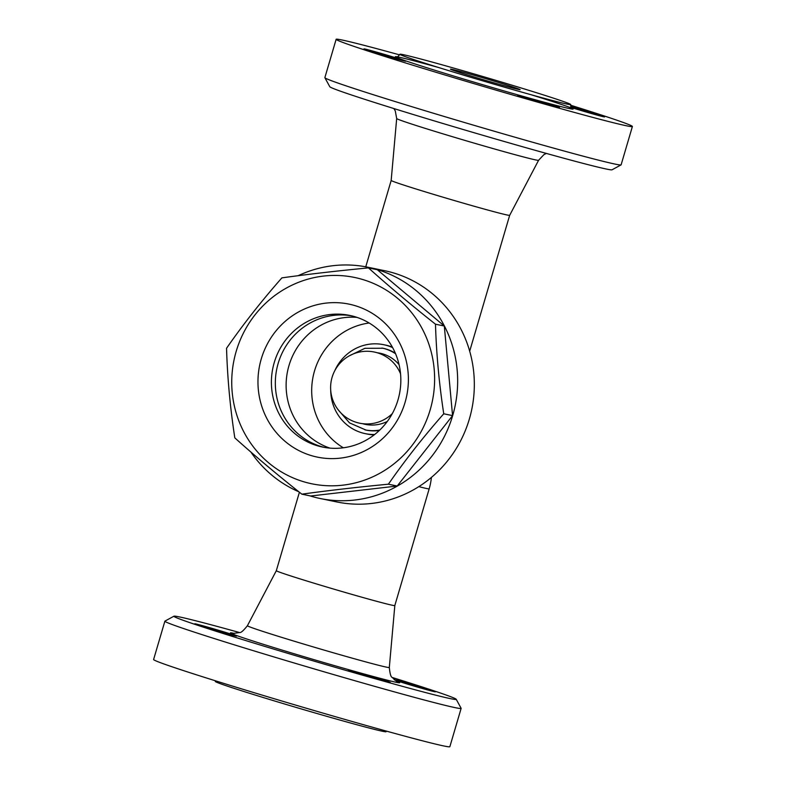 <?xml version="1.0" encoding="UTF-8"?>
<svg xmlns="http://www.w3.org/2000/svg" width="786" height="786" viewBox="0 0 786 786"><rect width="100%" height="100%" fill="white"/><g stroke="black" fill="none" stroke-linecap="round" stroke-linejoin="round"><path stroke-width="1.18" d="M298.179 275.699A118.077 113.498 101.7 0 1 367.887 267.23L384.56 270.679A118.077 113.498 101.7 0 1 393.963 273.066A118.077 113.498 101.7 0 1 470.667 414.222A118.077 113.498 101.7 0 1 336.713 501.93L320.049 498.481A118.077 113.498 101.7 0 1 309.596 495.779M367.887 267.23A118.077 113.498 101.7 0 1 377.3 269.618A118.077 113.498 101.7 0 1 453.994 410.773A118.077 113.498 101.7 0 1 320.049 498.481M298.837 491.781A118.077 113.498 101.7 0 1 250.862 452.019M368.447 267.888L377.27 269.716L444.306 326.013L452.569 415.617L397.215 486.023L310.666 495.995L301.844 494.168C277.625 475.019 255.273 456.253 234.808 437.871C230.17 407.62 227.419 377.752 226.545 348.267C243.12 324.412 261.571 300.94 281.899 277.861C308.869 274.147 337.715 270.826 368.447 267.888C388.913 286.271 411.265 305.037 435.483 324.196C436.368 353.671 439.119 383.539 443.746 413.79C423.418 436.869 404.967 460.341 388.392 484.196C357.669 487.133 328.823 490.454 301.844 494.168M303.445 481.671A105.363 101.276 -78.3 0 0 432.045 355.439A105.363 101.276 -78.3 0 0 264.057 304.762A105.363 101.276 -78.3 0 0 303.445 481.671M444.306 326.013L435.483 324.196M452.569 415.617L443.746 413.79M397.215 486.023L388.392 484.196M311.128 455.536A78.109 75.083 101.7 0 1 281.928 324.382A78.109 75.083 101.7 0 1 406.48 361.953A78.109 75.083 101.7 0 1 311.128 455.536M317.151 445.691A67.213 64.609 101.7 0 1 273.489 365.343A67.213 64.609 101.7 0 1 349.741 315.412A67.213 64.609 101.7 0 1 399.386 394.326A67.213 64.609 101.7 0 1 322.506 447.047A67.213 64.609 101.7 0 1 317.151 445.691M324.471 447.421A67.213 64.609 101.7 0 1 321.071 446.507A67.213 64.609 101.7 0 1 277.173 367.16A67.213 64.609 101.7 0 1 351.696 315.854M329.953 448.128A67.213 64.609 101.7 0 1 287.568 371.189A67.213 64.609 101.7 0 1 357.001 317.377M469.684 351.185L509.672 215.315A61.76 1.454 -163.6 0 1 509.672 215.325A61.76 1.454 -163.6 0 1 450.014 199.271A61.76 1.454 -163.6 0 1 391.173 180.446A61.76 1.454 -163.6 0 1 391.182 180.436L365.755 266.808M324.883 77.726L329.796 86.735A147.139 3.468 16.4 0 0 431.219 119.973A147.139 3.468 16.4 0 0 612.029 169.805L621.048 164.893A154.41 3.635 -163.6 0 1 431.308 112.604A154.41 3.635 -163.6 0 1 324.883 77.726A154.41 3.635 -163.6 0 1 324.864 77.627L336.143 39.3A154.41 3.635 -163.6 0 1 399.661 54.902M570.557 105.196A154.41 3.635 -163.6 0 1 632.396 126.487L621.117 164.814A154.41 3.635 -163.6 0 1 621.048 164.893M632.396 126.487A154.41 3.635 -163.6 0 1 442.587 74.277A154.41 3.635 -163.6 0 1 336.143 39.3M378.99 53.831A21.802 0.511 -163.6 0 1 363.957 48.889A21.802 0.511 -163.6 0 1 390.75 56.268A21.802 0.511 -163.6 0 1 405.782 61.2A21.802 0.511 -163.6 0 1 378.99 53.831M570.665 106.503A21.802 0.511 -163.6 0 1 589.549 111.956A21.802 0.511 -163.6 0 1 604.581 116.898A21.802 0.511 -163.6 0 1 577.779 109.529A21.802 0.511 -163.6 0 1 571.098 107.476M558.659 107.466A21.802 0.511 -163.6 0 1 535.551 101.05A21.802 0.511 -163.6 0 1 517.679 95.263A21.802 0.511 -163.6 0 1 518.524 95.361A21.802 0.511 -163.6 0 1 541.633 101.787A21.802 0.511 -163.6 0 1 559.504 107.574A21.802 0.511 -163.6 0 1 558.659 107.466M461.264 74.444A89.014 2.093 16.4 0 0 570.685 104.548A89.014 2.093 16.4 0 0 485.915 77.411A89.014 2.093 16.4 0 0 399.907 54.283A89.014 2.093 16.4 0 0 461.264 74.444M475.491 77.382A36.333 0.855 -163.6 0 1 450.437 69.148A36.333 0.855 -163.6 0 1 485.552 78.59A36.333 0.855 -163.6 0 1 520.145 89.673A36.333 0.855 -163.6 0 1 475.491 77.382M418.82 486.632A61.76 1.454 -163.6 0 0 429.176 488.833L394.818 605.564A61.76 1.454 -163.6 0 1 394.818 605.564A61.76 1.454 -163.6 0 1 335.16 589.52A61.76 1.454 -163.6 0 1 276.318 570.685A61.76 1.454 -163.6 0 1 276.328 570.675L247.413 625.715C243.542 630.578 240.968 632.858 239.691 632.534L233.688 633.359M392.165 677.463A147.139 3.468 -163.6 0 1 456.204 699.265A147.139 3.468 -163.6 0 1 275.346 649.59A147.139 3.468 -163.6 0 1 173.971 616.195A147.139 3.468 -163.6 0 1 239.602 632.563M349.318 670.271A21.802 0.511 -163.6 0 1 372.436 676.697A21.802 0.511 -163.6 0 1 390.298 682.484A21.802 0.511 -163.6 0 1 389.453 682.386A21.802 0.511 -163.6 0 1 366.345 675.96A21.802 0.511 -163.6 0 1 348.473 670.173A21.802 0.511 -163.6 0 1 349.318 670.271M394.091 679.546A21.802 0.511 -163.6 0 1 420.343 686.876A21.802 0.511 -163.6 0 1 435.375 691.808A21.802 0.511 -163.6 0 1 408.573 684.439A21.802 0.511 -163.6 0 1 394.631 679.988M221.554 631.178A21.802 0.511 -163.6 0 1 236.576 636.12A21.802 0.511 -163.6 0 1 209.783 628.741A21.802 0.511 -163.6 0 1 194.751 623.809A21.802 0.511 -163.6 0 1 221.554 631.178M173.971 616.195L164.952 621.107A154.41 3.635 16.4 0 0 164.883 621.176A154.41 3.635 16.4 0 0 271.337 656.153A154.41 3.635 16.4 0 0 461.136 708.373A154.41 3.635 16.4 0 0 461.117 708.274L456.204 699.265M164.883 621.176L153.604 659.503A154.41 3.635 16.4 0 0 260.058 694.48A154.41 3.635 16.4 0 0 449.857 746.7L461.136 708.373M386.339 731.098L386.093 731.717A89.014 2.093 -163.6 0 1 276.682 701.613A89.014 2.093 -163.6 0 1 215.315 681.452L215.443 680.804M369.174 323.007A67.213 64.609 -78.3 0 0 313.133 376.474A67.213 64.609 -78.3 0 0 343.354 447.794M392.352 347.088A45.411 43.652 -78.3 0 0 389.217 346.007A45.411 43.652 -78.3 0 0 385.602 345.093L383.637 344.69A45.411 43.652 -78.3 0 0 334.787 370.687M330.719 390.387A45.411 43.652 -78.3 0 0 365.244 433.636L367.2 434.039A45.411 43.652 -78.3 0 0 374.185 434.884M392.656 347.648A45.411 43.652 -78.3 0 0 387.262 345.604A45.411 43.652 -78.3 0 0 383.637 344.69M365.244 433.636A45.411 43.652 -78.3 0 0 374.686 434.491M395.329 353.169A41.776 40.165 -78.3 0 0 386.231 349.092A41.776 40.165 -78.3 0 0 382.91 348.247L364.93 348.306L349.465 355.753M338.265 409.909L349.505 422.888L365.971 430.07A41.776 40.165 -78.3 0 0 379.333 430.482M391.173 180.446L396.684 118.519A73.963 1.739 16.4 0 0 467.149 141.067A73.963 1.739 16.4 0 0 538.587 160.285L509.672 215.325M438.804 67.567A92.64 2.181 16.4 0 0 396.095 57.25A92.64 2.181 16.4 0 0 459.26 77.726A92.64 2.181 16.4 0 0 565.488 107.711A92.64 2.181 16.4 0 0 530.786 94.644M394.827 605.554L389.316 667.481A73.963 1.739 -163.6 0 1 317.868 648.273A73.963 1.739 -163.6 0 1 247.413 625.715M234.297 633.408A88.209 2.073 16.4 0 0 314.479 659.798A88.209 2.073 16.4 0 0 396.173 681.049M395.574 353.759A41.776 40.165 -78.3 0 0 385.248 348.886A41.776 40.165 -78.3 0 0 381.917 348.041M364.989 429.873A41.776 40.165 -78.3 0 0 379.795 430.04M399.072 364.635A36.333 34.928 -78.3 0 0 382.861 353.936A36.333 34.928 -78.3 0 0 377.162 352.747M362.493 423.664A36.333 34.928 -78.3 0 0 387.321 421.443M396.684 118.519L395.27 110.885L393.835 108.537M546.398 153.437L543.902 154.636L538.587 160.285M570.685 104.538C570.891 107.348 571.324 108.635 571.992 108.389L571.992 108.389M396.724 56.798L396.714 56.798C396.91 57.516 397.971 56.671 399.907 54.283M429.176 488.833A61.76 61.76 0 0 0 431.396 477.426M299.407 492.242L276.318 570.685M389.316 667.481C389.925 673.671 390.868 676.972 392.116 677.394L396.724 681.344M400.546 373.802A36.333 36.333 0 0 0 340.033 363.191A36.333 36.333 0 0 0 356.451 422.387A36.333 36.333 0 0 0 392.312 413.613"/></g></svg>
